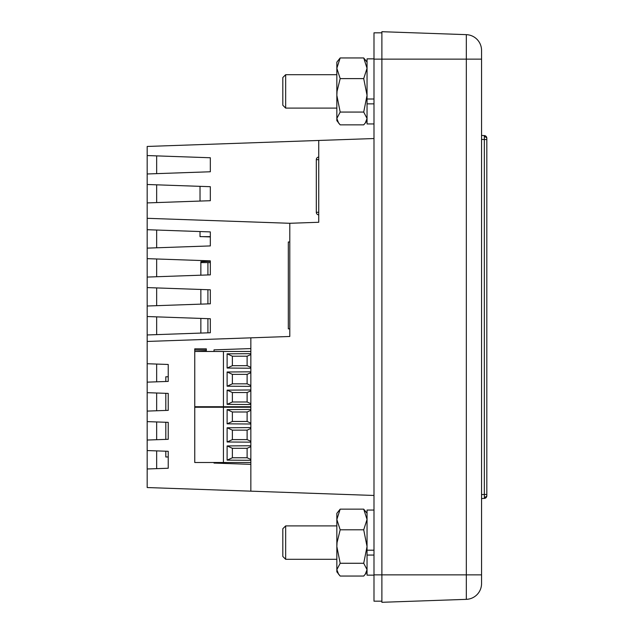 <?xml version="1.0" encoding="UTF-8"?>
<svg xmlns="http://www.w3.org/2000/svg" width="634" height="634" viewBox="0 0 634 634"><rect width="100%" height="100%" fill="white"/><g stroke="black" fill="none" stroke-linecap="round" stroke-linejoin="round"><path stroke-width="0.95" d="M373.989 510.053L367.046 510.053L367.046 550.201L373.989 550.201M373.989 575.149L367.046 575.149L367.046 550.201L367.046 555.059L373.989 555.059M318.736 212.279L316.318 212.279A2.631 2.631 0 0 0 318.736 214.902A2.631 2.631 0 0 1 316.318 212.279L316.318 159.657A2.631 2.631 0 0 1 318.736 157.034A2.631 2.631 0 0 0 316.318 159.657L318.736 159.657M381.882 32.825L373.989 32.825L373.989 59.144L381.882 59.144L381.882 602.3L466.323 599.352A15.787 15.787 0 0 0 481.555 583.573L481.555 574.856L481.555 583.573A15.787 15.787 0 0 1 466.323 599.352A15.787 15.787 0 0 0 481.555 583.573M381.882 602.3L466.323 599.352L466.323 59.144L381.882 59.144L381.882 31.7L466.323 34.648L466.323 59.144L481.555 59.144L481.555 50.427L481.555 574.856L373.989 574.856L373.989 59.144M373.989 574.856L373.989 601.175L381.882 601.175M373.989 495.463L147.183 487.546L147.183 468.978L168.232 468.249L168.232 451.297L147.183 450.56L147.183 468.978M373.989 138.537L318.736 140.463L318.736 222.272L289.793 223.287L289.793 336.472L250.85 337.835L250.85 491.16M147.183 155.552L210.329 157.755L210.329 171.766L147.183 173.97L147.183 146.454L318.736 140.463M147.183 173.97L147.183 450.56M147.183 341.449L250.85 337.835M147.183 382.151L168.232 381.414L168.232 364.471L147.183 363.734M147.183 411.094L168.232 410.356L168.232 393.413L147.183 392.676M147.183 440.036L168.232 439.307L168.232 422.355L147.183 421.618M214.015 462.503L214.015 463.066L250.85 464.35M250.85 348.573L214.015 349.857L214.015 351.466M214.015 406.727L214.015 407.25M147.183 184.494L210.329 186.697L210.329 200.709L147.183 202.912M147.183 218.31L289.793 223.287M200.859 275.196L200.859 261.636L210.329 261.303M210.329 236.926L202.27 236.641M168.232 468.249L156.653 468.653L156.653 450.893L168.232 451.297L168.232 468.249M168.232 439.307L156.653 439.711L156.653 421.951L168.232 422.355L168.232 439.307M168.232 410.356L156.653 410.761L156.653 393.009L168.232 393.413L168.232 410.356M168.232 381.414L156.653 381.819L156.653 364.067L168.232 364.471L168.232 381.414M200.859 333.08L200.859 318.411M200.859 304.138L200.859 289.469M147.183 316.532L210.329 318.743L210.329 332.747L147.183 334.958M156.653 316.865L156.653 334.625M147.183 277.066L210.329 274.863L210.329 260.851L147.183 258.648M147.183 306.008L210.329 303.805L210.329 289.801L147.183 287.59M147.183 248.124L210.329 245.921L210.329 231.909L147.183 229.706M156.653 287.923L156.653 305.683M156.653 258.981L156.653 276.733M156.653 230.039L156.653 247.791M156.653 184.827L156.653 202.579M157.343 155.909L156.653 155.932L156.653 173.637M285.665 559.307L282.819 556.462L282.819 528.74L285.665 525.895L285.665 559.307L336.844 559.307M340.181 576.052L363.71 576.052L365.311 574.198L367.046 569.665L363.71 563.269L340.181 563.269L336.844 569.665L336.844 571.836L340.181 576.052L338.58 574.198L336.844 569.665L336.844 513.358L340.181 509.15L363.71 509.15L367.046 513.358L365.311 511.004M340.181 124.85L363.71 124.85L365.311 122.996L367.046 118.463L363.71 112.067L340.181 112.067L336.844 118.463L336.844 120.642L340.181 124.85L338.58 122.996L336.844 118.463L336.844 62.164L340.181 57.948L363.71 57.948L367.046 62.164L365.311 59.802M210.329 236.641L200.019 236.641L200.019 231.553M200.019 201.065L200.019 186.341M484.328 498.411L484.384 497.254A2.631 1.862 0 0 0 486.817 495.4L486.817 495.78A2.631 2.631 0 0 1 484.328 498.411L481.555 498.554M484.384 497.254L484.328 494.465L481.555 494.615M484.384 136.746A2.631 1.862 -0 0 1 486.817 138.6L486.817 494.465L486.817 139.535L484.328 139.535L484.328 135.589L481.555 135.446M466.323 34.648A15.787 15.787 0 0 1 481.555 50.427A15.787 15.787 0 0 0 466.323 34.648M486.817 495.4L486.817 494.465L484.328 494.465L484.328 139.535L481.555 139.385M486.817 138.6L486.817 138.22A2.631 2.631 0 0 0 484.328 135.589M486.817 493.434L486.817 140.566M340.181 112.067L336.844 95.338L337.042 91.399L340.181 78.608L336.844 68.274L340.181 57.948M340.181 78.608L363.71 78.608L367.046 95.338L363.71 112.067M363.71 78.608L367.046 68.274L363.71 57.948M373.989 58.851L367.046 58.851L367.046 103.857L367.046 98.999L373.989 98.999M200.859 262.587L210.329 262.587M207.912 262.587L207.912 274.95M207.912 289.714L207.912 303.892M207.912 318.656L207.912 332.834M289.793 328.864L288.312 328.864L288.312 241.982L289.793 241.982M373.989 123.947L367.046 123.947L367.046 103.857L373.989 103.857M250.85 351.466L194.757 351.466L206.327 351.077L206.327 348.835L194.757 348.835L194.757 351.077M194.757 351.466L194.757 406.727L250.85 406.727M223.437 351.466L223.437 406.727M250.85 368.227L227.115 368.045L227.115 353.835L250.85 353.661M250.85 386.383L227.115 386.201L227.115 371.992L250.85 371.817M250.85 404.532L227.115 404.357L227.115 390.148L250.85 389.965M250.85 354.525L247.117 356.205L232.377 356.205L227.115 353.835M232.377 356.205L232.377 365.675L227.115 368.045M232.377 365.675L247.117 365.675L250.85 367.355M247.117 365.675L247.117 356.205M250.85 372.681L247.117 374.361L232.377 374.361L227.115 371.992M232.377 374.361L232.377 383.832L227.115 386.201M232.377 383.832L247.117 383.832L250.85 385.512M247.117 383.832L247.117 374.361M250.85 390.837L247.117 392.517L232.377 392.517L227.115 390.148M232.377 392.517L232.377 401.988L227.115 404.357M232.377 401.988L247.117 401.988L250.85 403.668M247.117 401.988L247.117 392.517M340.181 563.269L336.844 546.54L337.042 542.601L340.181 529.81L336.844 519.476L340.181 509.15M340.181 529.81L363.71 529.81L367.046 546.54L363.71 563.269M363.71 529.81L367.046 519.476L363.71 509.15M285.665 108.105L282.819 105.26L282.819 77.538L285.665 74.693L285.665 108.105L336.844 108.105M165.807 381.502L165.807 376.778L168.232 376.778M168.232 456.979L165.807 456.979L165.807 451.21M165.807 439.386L165.807 422.268M165.807 410.444L165.807 393.326M250.85 407.25L194.757 407.25L206.327 406.727M206.327 407.25L206.327 406.854M194.757 407.25L194.757 462.503L250.85 462.503M223.437 407.25L223.437 462.503M250.85 424.003L227.115 423.829L227.115 409.619L250.85 409.437M250.85 442.16L227.115 441.985L227.115 427.776L250.85 427.593M250.85 460.316L227.115 460.141L227.115 445.932L250.85 445.75M250.85 410.309L247.117 411.989L232.377 411.989L227.115 409.619M232.377 411.989L232.377 421.459L227.115 423.829M232.377 421.459L247.117 421.459L250.85 423.14M247.117 421.459L247.117 411.989M250.85 428.457L247.117 430.145L232.377 430.145L227.115 427.776M232.377 430.145L232.377 439.616L227.115 441.985M232.377 439.616L247.117 439.616L250.85 441.296M247.117 439.616L247.117 430.145M250.85 446.613L247.117 448.301L232.377 448.301L227.115 445.932M232.377 448.301L232.377 457.772L227.115 460.141M232.377 457.772L247.117 457.772L250.85 459.452M247.117 457.772L247.117 448.301M206.327 350.023L194.757 350.023M285.665 525.895L336.844 525.895M367.046 571.836L365.311 574.198L367.046 571.836M367.046 120.642L365.311 122.996L367.046 120.642M285.665 74.693L336.844 74.693"/></g></svg>
